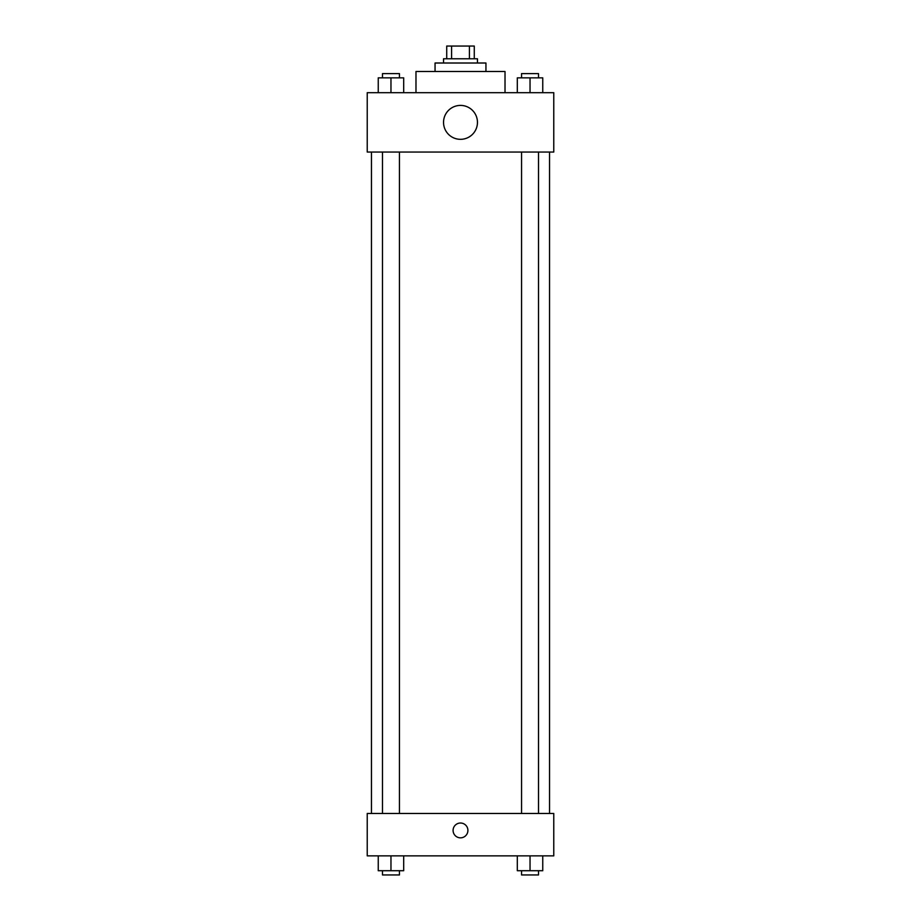 <?xml version="1.0" encoding="UTF-8"?>
<svg xmlns="http://www.w3.org/2000/svg" width="921" height="921" viewBox="0 0 921 921"><rect width="100%" height="100%" fill="white"/><g stroke="black" fill="none" stroke-linecap="round" stroke-linejoin="round"><path stroke-width="1.38" d="M451.578 58.771L451.578 46.05L446.72 46.05L446.72 58.771L446.72 46.05M451.578 46.05L474.28 46.05L474.28 58.771M469.422 58.771L469.422 46.05M443.542 63.008L443.542 58.771L477.458 58.771L477.458 63.008M435.057 71.493L435.057 63.008L485.943 63.008L485.943 71.493M415.981 92.687L415.981 71.493L505.019 71.493L505.019 92.687M367.226 92.687L553.774 92.687L553.774 152.046L367.226 152.046L367.226 92.687M460.5 139.324A16.958 16.958 0 0 1 445.81 113.893A16.958 16.958 0 0 1 475.19 113.893A16.958 16.958 0 0 1 460.5 139.324M367.226 813.473L553.774 813.473L553.774 855.874L367.226 855.874L367.226 813.473M460.5 837.845A7.426 7.426 0 0 1 454.076 826.724A7.426 7.426 0 0 1 466.924 826.724A7.426 7.426 0 0 1 460.5 837.845M517.314 855.874L517.314 870.713L542.757 870.713L542.757 855.874L542.757 870.713M530.036 870.713L530.036 855.874M538.509 870.713L538.509 874.95L521.551 874.95L521.551 870.713M378.243 855.874L378.243 870.713L403.686 870.713L403.686 855.874L403.686 870.713M390.965 870.713L390.965 855.874M399.449 870.713L399.449 874.95L382.491 874.95L382.491 870.713M517.314 92.687L517.314 77.848L542.757 77.848L542.757 92.687L542.757 77.848M530.036 92.687L530.036 77.848M538.509 77.848L538.509 73.611L521.551 73.611L521.551 77.848M378.243 92.687L378.243 77.848L403.686 77.848L403.686 92.687L403.686 77.848M390.965 92.687L390.965 77.848M399.449 77.848L399.449 73.611L382.491 73.611L382.491 77.848M549.538 813.473L549.538 152.046M371.462 813.473L371.462 152.046M521.551 152.046L521.551 813.473M538.509 152.046L538.509 813.473M399.449 813.473L399.449 152.046M382.491 813.473L382.491 152.046"/></g></svg>
